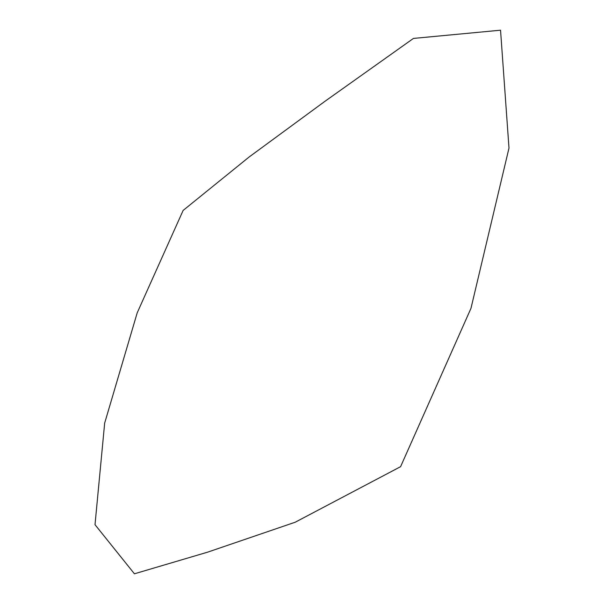 <?xml version="1.0" encoding="UTF-8"?>
<svg xmlns="http://www.w3.org/2000/svg" width="604" height="604" viewBox="0 0 604 604"><rect width="100%" height="100%" fill="white"/><g stroke="black" fill="none" stroke-linecap="round" stroke-linejoin="round"><path stroke-width="0.91" d="M207.565 552.177L134.42 573.8L95.009 524.68L104.666 423.102L137.206 312.827L183.133 210.426L249.18 156.957L324.96 101.306L413.446 38.422L500.542 30.2L508.991 148.071L470.977 308.327L400.588 466.673L295.22 522.218L207.565 552.177"/></g></svg>
